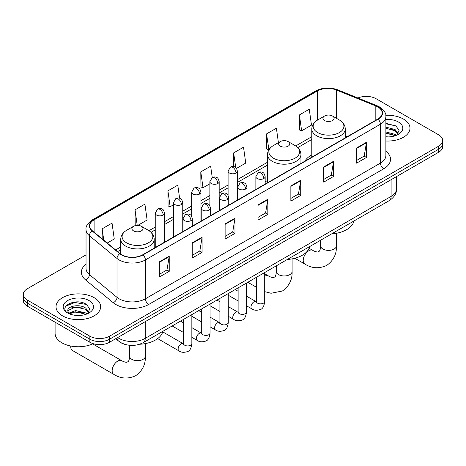 <?xml version="1.0" encoding="UTF-8"?>
<svg xmlns="http://www.w3.org/2000/svg" width="466" height="466" viewBox="0 0 466 466"><rect width="100%" height="100%" fill="white"/><g stroke="black" fill="none" stroke-linecap="round" stroke-linejoin="round"><path stroke-width="0.7" d="M267.478 180.493A24.64 14.225 0 0 0 265.166 181.915M311.789 154.91A24.64 14.225 0 0 0 305.026 161.079M125.267 344.479A13.945 8.05 180 0 1 119.634 341.84M86.035 254.867L27.383 288.728A13.945 8.05 0 0 0 23.3 294.425L23.3 300.494A13.945 8.05 0 0 0 27.383 306.191L89.839 342.248A13.945 8.05 0 0 0 109.562 342.248L438.617 152.271A13.945 8.05 0 0 0 442.7 146.58L442.7 143.545A13.945 8.05 0 0 1 438.617 149.237A13.945 8.05 0 0 0 442.7 143.545L442.7 140.505A13.945 8.05 0 0 0 438.617 134.814L376.161 98.757A13.945 8.05 0 0 0 357.929 98.006M23.3 294.425A13.945 8.05 0 0 0 27.383 300.116L89.839 336.178A13.945 8.05 0 0 0 109.562 336.178L109.562 339.213L438.617 149.237L109.562 339.213A13.945 8.05 0 0 1 89.839 339.213A13.945 8.05 0 0 0 109.562 339.213L109.562 342.248M27.383 300.116L27.383 303.156L89.839 339.213L27.383 303.156A13.945 8.05 0 0 1 23.3 297.459A13.945 8.05 0 0 0 27.383 303.156L27.383 306.191M403.44 119.063A22.316 12.885 0 0 0 385.79 115.335A22.316 12.885 0 0 1 403.44 119.063A22.316 12.885 0 0 1 409.975 128.173A22.316 12.885 0 0 0 403.44 119.063M94.115 297.652A22.316 12.885 0 0 0 69.795 294.856A22.316 12.885 0 0 0 56.025 306.762A22.316 12.885 0 0 0 62.561 315.866A22.316 12.885 0 0 0 86.874 318.662A22.316 12.885 0 0 0 100.65 306.762A22.316 12.885 0 0 0 94.115 297.652A22.316 12.885 0 0 0 69.795 294.856A22.316 12.885 0 0 0 56.025 306.762A22.316 12.885 0 0 0 62.561 315.866A22.316 12.885 0 0 0 86.874 318.662A22.316 12.885 0 0 0 100.65 306.762A22.316 12.885 0 0 0 94.115 297.652M377.804 106.912A14.877 8.586 180 0 1 382.161 112.988A14.877 8.586 180 0 1 377.804 119.063L142.765 254.756A14.877 8.586 180 0 1 120.059 253.609L92.443 230.839A14.877 8.586 180 0 1 89.752 225.911A14.877 8.586 180 0 1 94.109 219.841L317.323 90.969A14.877 8.586 180 0 1 336.376 90.008L375.817 105.951A14.877 8.586 180 0 1 377.804 106.912M378.066 106.761A15.25 8.802 0 0 0 376.027 105.776L336.586 89.833A15.25 8.802 0 0 0 317.061 90.818L93.847 219.69A15.25 8.802 0 0 0 92.14 230.961L119.756 253.731A15.25 8.802 0 0 0 143.027 254.908L378.066 119.214A15.25 8.802 0 0 0 378.066 106.761M159.366 261.84L159.366 277.02L169.228 271.329L169.228 256.143L159.366 261.84M159.366 274.328L166.962 269.942L169.187 256.65A3.716 2.149 -120 0 0 169.228 256.143M166.898 269.977L169.228 271.329M192.237 242.856L192.237 258.042L202.098 252.351L202.098 237.165L192.237 242.856M192.237 255.351L199.832 250.964L202.058 237.672A3.716 2.149 -120 0 0 202.098 237.165M199.768 250.999L202.098 252.351M225.113 223.878L225.113 239.064L234.975 233.367L234.975 218.187L225.113 223.878M225.113 236.367L232.709 231.986L234.934 218.688A3.716 2.149 -120 0 0 234.975 218.187M232.639 232.021L234.975 233.367M356.601 147.967L356.601 163.147L366.462 157.456L366.462 142.27L356.601 147.967M356.601 160.455L364.196 156.069L366.422 142.777A3.716 2.149 -120 0 0 366.462 142.27M364.127 156.11L366.462 157.456M323.724 166.945L323.724 182.13L333.586 176.433L333.586 161.253L323.724 166.945M323.724 179.433L331.32 175.047L333.551 161.754A3.716 2.149 -120 0 0 333.586 161.253M331.256 175.088L333.586 176.433M290.854 185.922L290.854 201.108L300.716 195.411L300.716 180.231L290.854 185.922M290.854 198.411L298.45 194.025L300.675 180.732A3.716 2.149 -120 0 0 300.716 180.231M298.386 194.066L300.716 195.411M257.983 204.9L257.983 220.086L267.845 214.389L267.845 199.209L257.983 204.9M257.983 217.389L265.579 213.003L267.804 199.71A3.716 2.149 -120 0 0 267.845 199.209M265.509 213.044L267.845 214.389M385.877 141.012A22.316 12.885 0 0 0 409.975 128.173A22.316 12.885 0 0 1 385.877 141.012M109.562 336.178L438.617 146.202A13.945 8.05 0 0 0 442.7 140.505M137.837 225.369L147.128 220.004L144.903 204.143L135.041 209.834L135.198 224.927M107.238 243.036L114.257 238.982L112.032 223.121L102.171 228.812L102.171 238.86M236.512 168.401L245.745 163.071L243.52 147.209L233.658 152.9L233.658 166.56M278.418 142.66L276.39 128.226L266.529 133.923L266.686 149.015M299.399 114.945L301.63 130.806L311.492 125.115L309.261 109.248L299.399 114.945L299.562 130.031M179.614 198.266L177.773 185.165L167.911 190.856L168.075 205.949M212.246 177.581L210.649 166.187L200.788 171.878L200.945 186.971M200.788 171.878L203.013 187.74L209.875 183.779M203.013 187.74L200.788 186.913M233.658 152.9L235.714 167.55M266.529 133.923L268.917 149.691M268.754 149.784L266.529 148.951M301.63 130.806L299.399 129.973M167.911 190.856L170.137 206.723L173.457 204.807M170.137 206.723L167.911 205.89M136.503 225.416L135.041 224.868M135.041 209.834L137.22 225.369M102.171 228.812L103.761 240.171M385.877 136.759L388.65 136.905M385.877 131.942L395.092 134.365L396.321 135.356M385.877 133.148L395.314 135.722M385.877 127.119L395.092 129.548L398.11 133.719M385.877 128.325L395.092 130.754L397.871 134.027M385.877 136.858A15.157 8.749 0 0 0 398.378 134.359A15.157 8.749 0 0 0 398.378 121.981A15.157 8.749 0 0 0 385.877 119.482M396.683 135.204L399.053 130.544L396.053 126.018L385.877 123.309M385.877 123.775L395.844 125.878M385.877 128.599L392.488 129.426M385.877 133.422L392.488 134.243M324.581 120.56A5.58 3.221 0 0 0 332.474 120.56A5.58 3.221 0 0 0 332.474 116.005L339.399 120.007A15.372 8.877 0 0 1 339.399 132.56A15.372 8.877 0 0 1 317.655 132.56A15.372 8.877 0 0 1 317.655 120.007C313.868 122.255 311.917 125.237 311.789 128.966A16.735 9.664 0 0 0 316.694 135.798A16.735 9.664 0 0 0 334.932 137.889A16.735 9.664 0 0 0 345.259 128.966C345.137 125.237 343.186 122.255 339.399 120.007L332.474 116.005A5.58 3.221 0 0 0 324.581 116.005A5.58 3.221 0 0 0 324.581 120.56M331.6 233.903A25.566 14.761 0 0 0 353.91 221.024M280.27 146.143A5.58 3.221 0 0 0 288.157 146.143A5.58 3.221 0 0 0 288.157 141.588L295.089 145.59A15.372 8.877 0 0 1 295.089 158.143A15.372 8.877 0 0 1 273.344 158.143A15.372 8.877 0 0 1 273.344 145.59C269.558 147.839 267.601 150.821 267.478 154.549A16.735 9.664 0 0 0 272.383 161.382A16.735 9.664 0 0 0 290.621 163.473A16.735 9.664 0 0 0 300.949 154.549C300.826 150.821 298.875 147.839 295.089 145.59L288.157 141.588A5.58 3.221 0 0 0 280.27 141.588A5.58 3.221 0 0 0 280.27 146.143M287.289 259.486A25.566 14.761 0 0 0 309.599 246.607M70.785 346.022A7.905 4.561 120 0 0 70.745 346.826A7.905 4.561 120 0 0 72.381 350.444L113.797 374.355A7.905 4.561 -60 0 1 112.586 368.024A7.905 4.561 -60 0 1 117.752 361.057A7.905 4.561 -60 0 1 121.702 360.667C122.144 361.063 125.173 362.432 126.915 362.28L128.36 361.447C129.362 360.014 129.688 356.7 129.571 356.123A7.905 4.561 180 0 0 131.884 359.35A7.905 4.561 180 0 0 143.062 359.35A7.905 4.561 180 0 0 145.375 356.123C145.712 364.301 142.474 370.843 135.647 375.736C127.999 379.196 120.717 378.736 113.797 374.355M133.526 230.862A5.58 3.221 0 0 0 141.419 230.862A5.58 3.221 0 0 0 141.419 226.307L148.345 230.309A15.372 8.877 0 0 1 148.345 242.862A15.372 8.877 0 0 1 126.601 242.862A15.372 8.877 0 0 1 126.601 230.309C122.814 232.557 120.863 235.546 120.741 239.268A16.735 9.664 0 0 0 125.639 246.1A16.735 9.664 0 0 0 143.877 248.197A16.735 9.664 0 0 0 154.211 239.268C154.083 235.546 152.132 232.557 148.345 230.309L141.419 226.307A5.58 3.221 0 0 0 133.526 226.307A5.58 3.221 0 0 0 133.526 230.862M139.59 344.263A25.566 14.761 0 0 0 162.855 331.326M55.093 322.187L55.093 333.33A23.242 13.421 0 0 0 61.902 342.819A23.242 13.421 0 0 0 93.159 343.669M75.818 315.389L79.319 315.488M68.852 313.164L75.62 310.583L85.767 312.954L86.991 313.938M69.475 313.816L75.62 311.789L85.983 314.311M68.956 313.63L67.873 311.084A10.508 6.064 0 0 0 69.568 313.898M88.785 312.307L85.767 308.137C79.459 303.43 66.487 306.337 67.873 311.084L67.832 310.624M67.896 311.236L68.187 310.455L75.62 306.966L85.767 309.342L88.546 312.616M87.352 313.793L89.728 309.133L86.723 304.607C76.092 296.964 57.196 307.036 68.106 313.21L68.648 313.542M89.053 300.57A15.157 8.749 0 0 0 67.622 300.57A15.157 8.749 0 0 0 67.622 312.948A15.157 8.749 0 0 0 89.053 312.948A15.157 8.749 0 0 0 89.053 300.57M65.892 306.127L74.793 302.475L86.519 304.467M71.449 307.898L74.793 307.292L83.164 308.014M71.449 312.721L74.793 312.115L83.164 312.832M117.682 337.565A18.593 10.735 0 0 0 118.935 338.357A18.593 10.735 0 0 0 145.229 338.357L391.114 196.402A18.593 10.735 0 0 0 396.56 188.806C396.7 193.425 394.242 197.374 389.192 200.654L143.307 342.615A9.297 5.371 60 0 0 145.229 338.357L145.229 321.657M391.114 179.695L391.114 196.402A9.297 5.371 60 0 1 389.192 200.654M116.931 337.996A9.297 6.221 129.5 0 0 118.55 341.019L115.725 338.689M438.617 152.271L438.617 146.202M89.839 342.248L89.839 336.178M385.877 151.246A23.242 13.421 180 0 1 383.716 168.785L148.683 304.484A4.648 2.685 60 0 1 145.398 298.788L380.431 163.094A18.593 10.735 0 0 0 385.877 155.498L385.877 116.634A18.593 10.735 180 0 1 380.431 124.224A4.648 2.685 -120 0 0 378.066 119.214M148.683 304.484A23.242 13.421 180 0 1 115.813 304.484A23.242 13.421 180 0 1 113.209 302.69L85.587 279.92A23.242 13.421 180 0 1 86.035 264.17M119.098 298.788A18.593 10.735 0 0 0 145.398 298.788L145.398 259.917A18.593 10.735 180 0 1 117.013 258.484L89.396 235.714A18.593 10.735 180 0 1 86.035 229.557L86.035 268.428A18.593 10.735 0 0 0 89.396 274.585L117.013 297.355A18.593 10.735 0 0 0 119.098 298.788M385.877 116.634C386.5 113.727 384.363 110.489 379.47 106.912L377.023 105.724A4.648 2.179 112 0 0 376.027 105.776M377.023 105.724L337.582 89.781C329.881 87.055 322.571 87.451 315.657 90.969A4.648 2.685 60 0 1 317.061 90.818M93.847 219.69A4.648 2.685 -120 0 0 92.443 219.835C87.62 223.307 85.482 226.546 86.035 229.557M92.14 230.961A4.648 3.111 129.5 0 0 89.396 235.714L89.396 274.585A4.648 3.111 -50.5 0 1 85.587 279.92M337.582 89.781A4.648 2.179 112 0 0 336.586 89.833M119.756 253.731A4.648 3.111 129.5 0 0 117.013 258.484L117.013 297.355A4.648 3.111 -50.5 0 1 113.209 302.69M143.027 254.908A4.648 2.685 60 0 1 145.398 259.917L380.431 124.224L380.431 163.094A4.648 2.685 60 0 0 383.716 168.785M94.109 219.841L94.109 232.214M375.817 105.951L375.817 120.211M336.376 90.008L336.376 118.259M347.03 136.829L345.259 136.113M317.323 90.969L317.323 120.205M311.789 136.678L295.706 145.963M267.478 162.261L237.386 179.631M228.09 185.002L219.177 190.145M209.875 195.516L200.963 200.66M191.666 206.03L182.754 211.174M173.457 216.544L164.539 221.688M155.242 227.059L148.963 230.682M120.741 246.98L115.609 249.939M257.983 205.384L267.804 199.71M290.854 186.406L300.675 180.732M323.724 167.428L333.551 161.754M356.601 148.444L366.422 142.777M225.113 224.362L234.934 218.688M192.237 243.339L202.058 237.672M159.366 262.317L169.187 256.65M336.429 233.291L336.429 245.821A7.905 4.561 180 0 1 334.116 249.048A7.905 4.561 180 0 1 322.938 249.048A7.905 4.561 180 0 1 320.625 245.821C320.742 246.398 320.416 249.712 319.414 251.145L317.969 251.978C316.228 252.129 313.193 250.755 312.756 250.364L309.092 248.25M336.429 245.821C336.767 253.999 333.522 260.535 326.701 265.434C319.053 268.894 311.771 268.433 304.851 264.053A7.905 4.561 -60 0 1 303.64 257.721A7.905 4.561 -60 0 1 308.801 250.755A7.905 4.561 -60 0 1 312.756 250.364M292.118 258.875L292.118 271.404A7.905 4.561 180 0 1 289.805 274.631A7.905 4.561 180 0 1 278.627 274.631A7.905 4.561 180 0 1 276.309 271.404C276.431 271.981 276.105 275.29 275.103 276.728L273.659 277.561C271.917 277.713 268.882 276.338 268.445 275.948L264.7 273.787M264.7 276.221A7.905 4.561 -60 0 1 268.445 275.948M263.803 178.542A4.648 2.685 0 0 0 265.166 176.643C264.426 173.952 263.692 172.636 262.958 172.688C261.612 171.738 260.022 171.715 258.187 172.618A4.648 2.685 60 0 1 260.511 172.845A4.648 2.685 -120 0 1 263.803 178.542A4.648 2.685 0 0 1 257.226 178.542A4.648 2.685 0 0 1 255.863 176.643L258.187 172.618M246.485 305.772L251.85 308.865A4.182 2.417 -60 0 1 251.209 305.515A4.182 2.417 -60 0 1 253.941 301.828A4.182 2.417 -60 0 1 254.127 301.723A4.182 2.417 -60 0 1 256.032 301.618L246.485 296.108M256.568 302.044L256.195 302.352L256.329 301.45A4.182 2.417 -0 0 0 257.558 303.156A4.182 2.417 -0 0 0 263.278 303.261A4.182 2.417 -0 0 0 264.7 301.45C264.123 306.308 262.62 309.016 260.185 309.587C256.69 310.653 253.906 310.408 251.85 308.865M245.588 189.056A4.648 2.685 0 0 0 246.951 187.157C246.217 184.466 245.477 183.15 244.743 183.202C243.398 182.253 241.807 182.229 239.978 183.132A4.648 2.685 60 0 1 242.303 183.359A4.648 2.685 -120 0 1 245.588 189.056A4.648 2.685 0 0 1 239.017 189.056A4.648 2.685 0 0 1 237.654 187.157L239.978 183.132M228.276 316.286L233.635 319.379A4.182 2.417 -60 0 1 232.994 316.03A4.182 2.417 -60 0 1 235.726 312.342A4.182 2.417 -60 0 1 235.912 312.237A4.182 2.417 -60 0 1 237.823 312.133L228.276 306.622M238.359 312.558L237.986 312.867L238.12 311.964A4.182 2.417 -0 0 0 239.343 313.67A4.182 2.417 -0 0 0 245.069 313.775A4.182 2.417 -0 0 0 246.485 311.964C245.914 316.822 244.411 319.53 241.97 320.101C238.475 321.167 235.697 320.923 233.635 319.379M227.379 199.57A4.648 2.685 0 0 0 228.742 197.671C228.002 194.98 227.268 193.664 226.534 193.716C225.189 192.767 223.598 192.743 221.769 193.646A4.648 2.685 60 0 1 224.094 193.873A4.648 2.685 -120 0 1 227.379 199.57A4.648 2.685 0 0 1 220.802 199.57A4.648 2.685 0 0 1 219.445 197.671L221.769 193.646M210.067 326.8L215.426 329.893A4.182 2.417 -60 0 1 214.785 326.544A4.182 2.417 -60 0 1 217.517 322.856A4.182 2.417 -60 0 1 217.704 322.752A4.182 2.417 -60 0 1 219.608 322.647L210.067 317.136M220.15 323.072L219.771 323.381L219.905 322.478A4.182 2.417 -0 0 0 221.134 324.185A4.182 2.417 -0 0 0 226.86 324.289A4.182 2.417 -0 0 0 228.276 322.478C227.699 327.336 226.196 330.045 223.762 330.615C220.267 331.681 217.488 331.437 215.426 329.893M209.17 210.084A4.648 2.685 0 0 0 210.527 208.185C209.793 205.494 209.059 204.178 208.325 204.23C206.974 203.281 205.39 203.258 203.555 204.16A4.648 2.685 60 0 1 205.879 204.388A4.648 2.685 -120 0 1 209.17 210.084A4.648 2.685 0 0 1 202.594 210.084A4.648 2.685 0 0 1 201.23 208.185L203.555 204.16M191.852 337.314L197.211 340.407A4.182 2.417 -60 0 1 196.57 337.058A4.182 2.417 -60 0 1 199.308 333.371A4.182 2.417 -60 0 1 199.495 333.266A4.182 2.417 -60 0 1 201.399 333.161L191.852 327.65M201.935 333.586L201.562 333.895L201.696 332.992A4.182 2.417 -0 0 0 202.92 334.699A4.182 2.417 -0 0 0 208.646 334.804A4.182 2.417 -0 0 0 210.067 332.992C209.49 337.85 207.987 340.559 205.553 341.129C202.052 342.195 199.273 341.951 197.211 340.407M190.955 220.599A4.648 2.685 0 0 0 192.318 218.7C191.584 216.008 190.844 214.692 190.111 214.744C188.765 213.795 187.175 213.772 185.346 214.675A4.648 2.685 60 0 1 187.67 214.902A4.648 2.685 -120 0 1 190.955 220.599A4.648 2.685 0 0 1 184.385 220.599A4.648 2.685 0 0 1 183.022 218.7L185.346 214.675M157.671 338.607L179.002 350.921A4.182 2.417 -60 0 1 178.362 347.572A4.182 2.417 -60 0 1 181.093 343.885A4.182 2.417 -60 0 1 181.28 343.78A4.182 2.417 -60 0 1 183.185 343.675L162.727 331.862M183.726 344.1L183.354 344.409L183.488 343.5A4.182 2.417 -0 0 0 184.711 345.213A4.182 2.417 -0 0 0 190.437 345.318A4.182 2.417 -0 0 0 191.852 343.5C191.281 348.364 189.773 351.073 187.338 351.644C183.843 352.71 181.064 352.465 179.002 350.921M236.023 173.014A4.648 2.685 0 0 0 237.386 171.121C236.646 168.43 235.912 167.113 235.179 167.166C233.833 166.216 232.243 166.193 230.414 167.096A4.648 2.685 60 0 1 232.738 167.323A4.648 2.685 -120 0 1 236.023 173.014A4.648 2.685 0 0 1 229.453 173.014A4.648 2.685 0 0 1 228.09 171.121L230.414 167.096M217.814 183.528A4.648 2.685 0 0 0 219.177 181.635C218.438 178.944 217.704 177.628 216.97 177.68C215.624 176.73 214.034 176.707 212.199 177.61A4.648 2.685 60 0 1 214.523 177.837A4.648 2.685 -120 0 1 217.814 183.528A4.648 2.685 0 0 1 211.238 183.528A4.648 2.685 0 0 1 209.875 181.635L212.199 177.61M199.599 194.042A4.648 2.685 0 0 0 200.963 192.149C200.229 189.458 199.489 188.142 198.755 188.194C197.409 187.245 195.825 187.221 193.99 188.124A4.648 2.685 60 0 1 196.314 188.351A4.648 2.685 -120 0 1 199.599 194.042A4.648 2.685 0 0 1 193.029 194.042A4.648 2.685 0 0 1 191.666 192.149L193.99 188.124M181.391 204.557A4.648 2.685 0 0 0 182.754 202.663C182.014 199.972 181.28 198.656 180.546 198.708C179.2 197.759 177.61 197.735 175.781 198.638A4.648 2.685 60 0 1 178.105 198.865A4.648 2.685 -120 0 1 181.391 204.557A4.648 2.685 0 0 1 174.814 204.557A4.648 2.685 0 0 1 173.457 202.663L175.781 198.638M163.182 215.071A4.648 2.685 0 0 0 164.539 213.178C163.805 210.486 163.071 209.17 162.337 209.222C160.991 208.273 159.401 208.25 157.566 209.152A4.648 2.685 60 0 1 159.89 209.38A4.648 2.685 -120 0 1 163.182 215.071A4.648 2.685 0 0 1 156.605 215.071A4.648 2.685 0 0 1 155.242 213.178L157.566 209.152M143.307 342.615C135.822 346.372 128.342 346.372 120.857 342.615L118.55 341.019M396.56 188.806L396.56 176.556M315.657 90.969L92.443 219.835M311.789 139.509L297.786 147.594M267.478 165.086L237.386 182.462M228.09 187.833L219.177 192.976M209.875 198.347L200.963 203.491M191.666 208.861L182.754 214.005M173.457 219.375L164.539 224.519M155.242 229.889L151.042 232.313M120.741 249.811L117.63 251.605M304.851 264.053L294.827 258.263M345.259 137.849L345.259 128.966M311.789 157.17L311.789 128.966M324.581 116.005L317.655 120.007M320.625 240.24L320.625 245.821M292.118 271.404C292.456 279.583 289.211 286.118 282.39 291.017L271.014 293.254L264.7 291.652M256.329 287.207L247.807 282.285M300.949 163.432L300.949 154.549M267.478 182.754L267.478 154.549M280.27 141.588L273.344 145.59M276.309 265.824L276.309 271.404M70.745 346.011L70.745 346.826M145.375 343.593L145.375 356.123M154.211 248.151L154.211 239.268M120.741 254.127L120.741 239.268M133.526 226.307L126.601 230.309M121.702 360.667L92.658 343.902M129.571 345.306L129.571 356.123M264.7 272.528L264.7 301.45M265.166 184.093L265.166 176.643M238.12 300.937L228.276 295.258M256.329 277.363L256.329 301.45M255.863 189.458L255.863 176.643M238.12 291.279L235.173 289.578M246.485 283.043L246.485 311.964M246.951 194.607L246.951 187.157M219.905 311.451L210.067 305.772M238.12 287.877L238.12 311.964M237.654 199.972L237.654 187.157M219.905 301.793L216.964 300.092M228.276 293.557L228.276 322.478M228.742 205.122L228.742 197.671M201.696 321.965L191.852 316.286M219.905 298.391L219.905 322.478M219.445 210.486L219.445 197.671M201.696 312.307L198.749 310.606M210.067 304.071L210.067 332.992M210.527 215.636L210.527 208.185M183.488 332.479L172.17 325.95M201.696 308.906L201.696 332.992M201.23 221L201.23 208.185M183.488 322.822L180.54 321.121M191.852 314.585L191.852 343.5M192.318 226.15L192.318 218.7M183.488 319.42L183.488 343.5M183.022 231.515L183.022 218.7M237.386 200.13L237.386 171.121M228.09 195.295L228.09 171.121M219.177 210.644L219.177 181.635M209.875 205.809L209.875 181.635M200.963 221.158L200.963 192.149M191.666 216.323L191.666 192.149M182.754 231.672L182.754 202.663M173.457 237.037L173.457 202.663M164.539 242.186L164.539 213.178M155.242 247.551L155.242 213.178"/></g></svg>
